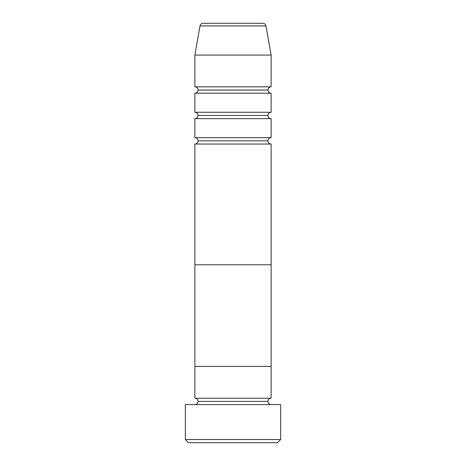 <?xml version="1.0" encoding="UTF-8"?>
<svg xmlns="http://www.w3.org/2000/svg" width="466" height="466" viewBox="0 0 466 466"><rect width="100%" height="100%" fill="white"/><g stroke="black" fill="none" stroke-linecap="round" stroke-linejoin="round"><path stroke-width="0.7" d="M185.34 439.525L188.52 442.7L277.48 442.7L280.66 439.525L185.34 439.525L280.66 439.525L280.66 404.575L185.34 404.575L185.34 439.525L185.34 404.575L280.66 404.575L280.66 439.525L277.48 442.7L188.52 442.7L185.34 439.525M198.05 401.395A3.175 3.175 0 0 1 194.875 404.575A3.175 3.175 0 0 0 198.05 401.395A3.175 3.175 0 0 0 194.875 398.22A3.175 3.175 0 0 1 198.05 401.395L267.95 401.395A3.175 3.175 0 0 1 271.125 398.22L271.125 366.445L194.875 366.445L194.875 398.22L271.125 398.22A3.175 3.175 0 0 0 267.95 401.395L198.05 401.395M271.125 404.575A3.175 3.175 0 0 1 267.95 401.395A3.175 3.175 0 0 0 271.125 404.575M194.875 366.445L271.125 366.445L271.125 398.22L194.875 398.22L194.875 366.445L271.125 366.445L271.125 144.035A3.175 3.175 0 0 1 267.95 140.86A3.175 3.175 0 0 0 271.125 144.035L194.875 144.035L194.875 264.775L271.125 264.775L194.875 264.775L271.125 264.775L271.125 366.445L194.875 366.445L194.875 144.035A3.175 3.175 0 0 0 198.05 140.86A3.175 3.175 0 0 1 194.875 144.035L271.125 144.035L271.125 264.775L194.875 264.775L194.875 366.445M271.125 137.68L194.875 137.68A3.175 3.175 0 0 1 198.05 140.86L267.95 140.86L198.05 140.86A3.175 3.175 0 0 0 194.875 137.68L271.125 137.68L271.125 118.62A3.175 3.175 0 0 1 267.95 115.44A3.175 3.175 0 0 1 271.125 112.265L271.125 93.2A3.175 3.175 0 0 1 267.95 90.025L198.05 90.025A3.175 3.175 0 0 1 194.875 93.2L194.875 112.265A3.175 3.175 0 0 1 198.05 115.44A3.175 3.175 0 0 1 194.875 118.62L194.875 137.68L194.875 118.62A3.175 3.175 0 0 0 198.05 115.44L267.95 115.44A3.175 3.175 0 0 0 271.125 118.62L194.875 118.62L271.125 118.62L271.125 137.68A3.175 3.175 0 0 0 267.95 140.86M271.125 93.2L194.875 93.2L194.875 112.265L271.125 112.265A3.175 3.175 0 0 0 267.95 115.44L198.05 115.44A3.175 3.175 0 0 0 194.875 112.265L271.125 112.265L271.125 93.2L194.875 93.2A3.175 3.175 0 0 0 198.05 90.025A3.175 3.175 0 0 0 194.875 86.845A3.175 3.175 0 0 1 198.05 90.025L267.95 90.025A3.175 3.175 0 0 1 271.125 86.845L271.125 55.075L265.987 25.927A3.175 3.175 0 0 0 262.859 23.3L203.141 23.3A3.175 3.175 0 0 0 200.013 25.927L265.987 25.927L200.013 25.927L194.875 55.075L271.125 55.075L194.875 55.075L194.875 86.845L271.125 86.845L271.125 55.075L265.987 25.927A3.175 3.175 0 0 0 262.859 23.3M271.125 86.845L194.875 86.845L194.875 55.075L200.013 25.927A3.175 3.175 0 0 1 203.141 23.3L262.282 23.3"/></g></svg>
